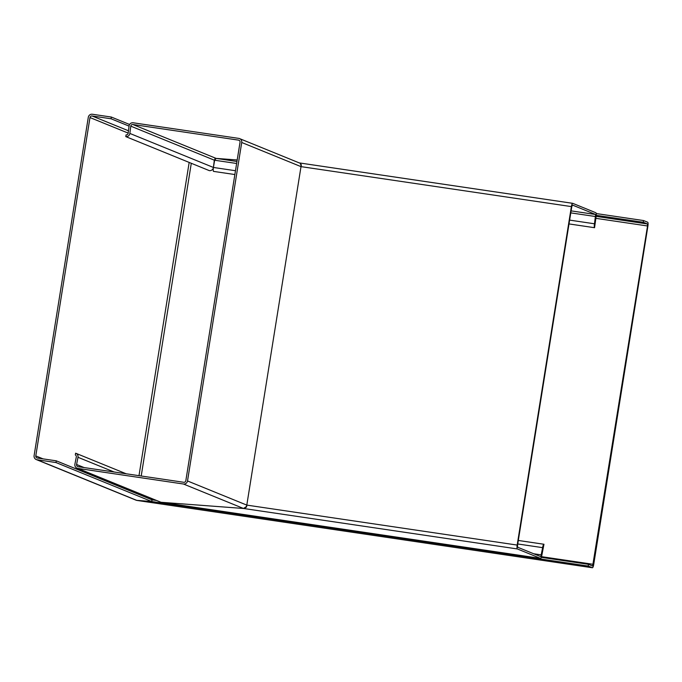 <?xml version="1.0" encoding="UTF-8"?>
<svg xmlns="http://www.w3.org/2000/svg" width="682" height="682" viewBox="0 0 682 682"><rect width="100%" height="100%" fill="white"/><g stroke="black" fill="none" stroke-linecap="round" stroke-linejoin="round"><path stroke-width="1.02" d="M234.864 174.541L213.483 171.378A3.623 0.801 98.4 0 1 213.372 167.704A3.623 3.529 -67.8 0 1 209.34 170.636L125.786 136.613A3.623 3.529 -67.8 0 0 129.861 133.433L130.774 126.144A1.867 1.816 112.2 0 1 132.879 124.508L238.53 140.125A1.867 1.816 112.2 0 1 240.038 142.231L185.828 480.716A1.867 1.816 112.2 0 1 183.731 482.285L78.072 466.676A1.867 1.816 112.2 0 1 76.58 464.502L77.987 457.29A3.623 3.529 -67.8 0 0 75.6 453.198L75.327 454.962A1.867 1.816 112.2 0 1 76.307 456.983L74.901 464.186A3.623 3.529 -67.8 0 0 77.799 468.398L183.449 484.015L243.5 508.474L246.074 506.777A3.623 3.529 -67.8 0 0 246.799 505.106L301.009 166.63A3.623 3.529 -67.8 0 0 300.847 164.822L300.293 163.586L301.393 164.925A3.623 0.801 98.4 0 0 301.009 166.63L246.799 505.106A3.623 0.801 98.4 0 0 246.62 506.888L245.128 507.971M187.516 480.963L246.799 505.106L517.178 545.071L571.388 206.595L301.009 166.63L241.726 142.487L187.516 480.963A3.623 3.529 112.2 0 1 183.449 484.015M241.726 142.487A3.623 3.529 -67.8 0 0 238.811 138.395L133.152 122.777A3.623 3.529 -67.8 0 0 129.077 125.957L128.165 133.246A1.867 1.816 112.2 0 1 126.059 134.883L125.786 136.613M77.006 468.184L161.012 502.284L243.5 508.474L161.003 502.293L540.536 558.388A3.623 0.801 98.4 0 0 540.579 558.396A3.623 0.801 98.4 0 0 541.892 555.003L543.972 544.262A3.623 0.801 98.4 0 0 543.929 544.253A3.623 0.801 98.4 0 0 542.616 547.646L540.835 556.665L517.647 547.228L517.544 545.225L571.763 206.74L572.428 205.052L595.616 214.498L594.491 223.79A3.623 0.801 98.4 0 0 594.448 224.037A3.623 0.801 98.4 0 0 594.559 227.703L569.01 223.926M132.879 124.508L216.092 158.395L237.2 159.98L216.041 158.395L214.327 160.176L130.774 126.144M236.961 161.481L216.092 158.395L214.625 160.236L213.415 167.457L214.327 160.176M594.559 227.703L596.068 216.774A3.623 0.801 98.4 0 0 596.102 216.526A3.623 0.801 98.4 0 0 595.889 212.767L572.727 203.33A3.623 0.801 -81.6 0 0 572.684 203.321A3.623 0.801 -81.6 0 0 571.388 206.595M517.178 545.071A3.623 0.801 98.4 0 0 517.365 548.95L540.536 558.388M518.303 540.468L543.886 544.245M151.66 501.517L151.941 499.787L56.265 460.827L37.297 458.023A1.867 1.816 112.2 0 1 35.788 455.908L89.99 117.551A1.867 1.816 112.2 0 1 92.087 115.974L111.055 118.779L111.337 117.048L92.36 114.244A3.623 3.529 112.2 0 0 88.293 117.304L34.1 455.661A3.623 3.529 112.2 0 0 36.223 459.532L136.085 500.196A3.623 3.529 -67.8 0 0 136.511 500.341L151.66 501.517L55.992 462.549L56.265 460.827M129.051 126.11L111.055 118.779M129.589 124.482L111.337 117.048M136.852 500.4L37.024 459.745L55.992 462.549M37.024 459.745A3.623 3.529 112.2 0 1 36.223 459.532M596.239 215.324L643.271 222.272L643.544 220.55L647.704 222.238A3.623 0.801 98.4 0 1 647.9 226.126L593.707 564.483A3.623 0.801 -81.6 0 1 592.411 567.756A3.623 0.801 -81.6 0 1 592.368 567.739L136.963 500.426L151.813 501.543L588.208 566.051L588.481 564.321L592.641 566.017L647.533 225.972L595.804 218.325M588.208 566.051L592.368 567.739M643.271 222.272L647.431 223.969L647.533 225.972M151.933 499.804L156.152 500.418M541.32 557.347L588.481 564.321M214.779 158.94L215.435 159.034M596.221 213.551L643.544 220.55M151.813 501.543L152.086 499.812M77.799 468.398L161.012 502.284L540.579 558.396M239.314 140.441L238.53 140.125M129.861 133.433L213.415 167.457L235.478 170.722M114.107 471.995L77.987 457.29M76.58 464.502L84.099 467.562M571.098 210.874L595.616 214.498M572.641 203.321L299.27 162.913M243.5 508.474L517.365 548.95M533.682 553.758L541.508 554.909M542.616 547.646L517.749 543.972M569.615 220.107L594.491 223.79M595.701 216.561L570.774 212.878M236.637 163.484L214.625 160.236M92.087 115.974L128.472 130.791M191.292 163.288L141.208 476.002M138.455 493.205L138.284 494.228M149.247 498.687L153.433 499.309M541.542 556.674L593.331 564.329M647.431 223.969L596.128 216.382M214.787 160.014L214.344 159.955M136.161 493.359L136.323 492.344M138.992 475.678L189.17 162.427M128.182 133.101L89.99 117.551M35.788 455.908L43.06 458.875M75.881 453.291L126.196 473.785M239.604 138.617L299.483 162.998M299.245 162.904L572.684 203.321M518.303 540.459L543.929 544.253M215.239 159.358L215.742 158.403M136.98 500.435L592.411 567.756M135.496 499.889L136.315 500.281"/></g></svg>
